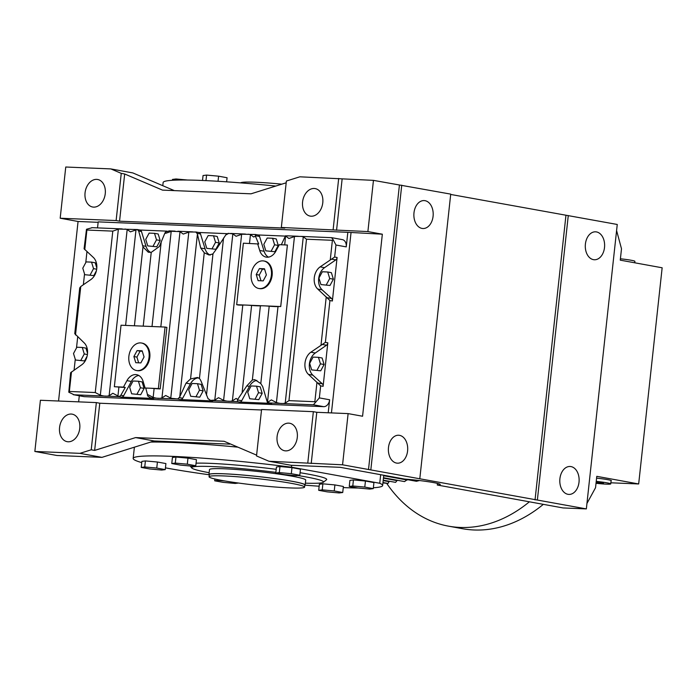 <?xml version="1.0" encoding="UTF-8"?>
<svg xmlns="http://www.w3.org/2000/svg" width="697" height="697" viewBox="0 0 697 697"><rect width="100%" height="100%" fill="white"/><g stroke="black" fill="none" stroke-linecap="round" stroke-linejoin="round"><path stroke-width="1.05" d="M262.813 260.861A13.984 10.063 -79.7 0 0 251.295 273.616A13.984 10.063 -79.7 0 0 258.796 288.488A13.984 10.063 -79.7 0 0 259.798 288.593A13.984 10.063 -79.7 0 0 271.316 275.846A13.984 10.063 -79.7 0 0 263.815 260.974A13.984 10.063 -79.7 0 0 262.813 260.861M263.815 260.974L264.546 261.105A13.984 10.063 100.3 0 1 272.048 275.977A13.984 10.063 100.3 0 1 260.53 288.732A13.984 10.063 100.3 0 1 259.537 288.619L258.796 288.488M228.947 443.336A25.092 1.742 -173.8 0 0 228.755 443.527A25.092 1.742 -173.8 0 0 229.749 444.128L229.792 443.701M567.959 494.312A13.984 9.662 92.4 0 0 568.883 494.417A13.984 9.662 92.4 0 0 579.076 481.522A13.984 9.662 92.4 0 0 570.974 466.581A13.984 9.662 92.4 0 0 570.05 466.485A13.984 9.662 92.4 0 0 559.848 479.379A13.984 9.662 92.4 0 0 567.959 494.312M396.532 463.078A13.984 9.662 92.4 0 0 397.456 463.183A13.984 9.662 92.4 0 0 407.649 450.279A13.984 9.662 92.4 0 0 399.547 435.346A13.984 9.662 92.4 0 0 398.623 435.242A13.984 9.662 92.4 0 0 388.429 448.136A13.984 9.662 92.4 0 0 396.532 463.078M422.025 228.416A13.984 9.662 92.4 0 0 422.948 228.52A13.984 9.662 92.4 0 0 433.142 215.617A13.984 9.662 92.4 0 0 425.039 200.684A13.984 9.662 92.4 0 0 424.116 200.579A13.984 9.662 92.4 0 0 413.922 213.474A13.984 9.662 92.4 0 0 422.025 228.416M593.452 259.65A13.984 9.662 92.4 0 0 594.375 259.754A13.984 9.662 92.4 0 0 604.569 246.86A13.984 9.662 92.4 0 0 596.466 231.918A13.984 9.662 92.4 0 0 595.543 231.822A13.984 9.662 92.4 0 0 585.341 244.717A13.984 9.662 92.4 0 0 593.452 259.65M322.781 202.766A13.984 10.063 -79.7 0 0 315.192 188.591A13.984 10.063 -79.7 0 0 302.585 201.921A13.984 10.063 -79.7 0 0 310.174 216.105A13.984 10.063 -79.7 0 0 322.781 202.766M297.288 437.428A13.984 10.063 -79.7 0 0 289.699 423.253A13.984 10.063 -79.7 0 0 277.092 436.583A13.984 10.063 -79.7 0 0 284.681 450.767A13.984 10.063 -79.7 0 0 297.288 437.428M105.256 193.67A13.984 10.063 -79.7 0 0 97.667 179.495A13.984 10.063 -79.7 0 0 85.06 192.834A13.984 10.063 -79.7 0 0 92.649 207.009A13.984 10.063 -79.7 0 0 105.256 193.67M79.763 428.333A13.984 10.063 -79.7 0 0 72.174 414.157A13.984 10.063 -79.7 0 0 59.567 427.496A13.984 10.063 -79.7 0 0 67.156 441.671A13.984 10.063 -79.7 0 0 79.763 428.333M419.472 480.538L416.449 481.287L383.751 475.328M407.397 479.641L404.504 481.583L383.489 477.75M397.255 480.259L395.6 482.359L383.228 480.181M389.257 481.278L388.011 483.448L382.975 482.533M382.932 482.89L388.011 483.448M529.389 501.805A161.329 116.094 100.3 0 1 460.02 527.437A161.329 116.094 100.3 0 1 448.476 526.148A161.329 116.094 100.3 0 1 386.861 483.605M543.346 504.34A161.329 116.094 100.3 0 1 473.977 529.981A161.329 116.094 100.3 0 1 462.433 528.692L448.476 526.148M380.675 474.701L379.743 483.274A125.477 8.695 6.2 0 1 382.644 485.53A125.477 8.695 6.2 0 1 373.365 487.769M358.206 488.022A125.477 8.695 6.2 0 1 343.612 487.595A125.477 8.695 6.2 0 1 343.264 487.578M141.744 462.608A125.477 8.695 6.2 0 1 133.162 458.426A125.477 8.695 6.2 0 1 172.194 456.352A125.477 8.695 6.2 0 1 291.442 467.182L291.651 465.291M237.93 447.169A125.477 8.695 -173.8 0 0 173.701 442.49A125.477 8.695 -173.8 0 0 150.726 442.064M237.86 447.143A125.835 8.721 -173.8 0 0 173.448 442.447A125.835 8.721 -173.8 0 0 150.892 442.011M275.777 186.055A125.477 8.695 -173.8 0 0 202.165 180.453A125.477 8.695 -173.8 0 0 163.133 182.518L162.793 185.698M596.022 483.282A13.984 0.967 -173.8 0 0 606.381 484.145A13.984 0.967 -173.8 0 0 610.729 483.91A13.984 0.967 -173.8 0 0 596.231 481.366M140.48 342.898A13.984 10.063 -79.7 0 0 128.962 355.644A13.984 10.063 -79.7 0 0 136.464 370.516A13.984 10.063 -79.7 0 0 137.466 370.63A13.984 10.063 -79.7 0 0 148.984 357.875A13.984 10.063 -79.7 0 0 141.482 343.011A13.984 10.063 -79.7 0 0 140.48 342.898M141.482 343.011L142.214 343.142A13.984 10.063 100.3 0 1 149.724 358.014A13.984 10.063 100.3 0 1 138.206 370.76A13.984 10.063 100.3 0 1 137.204 370.656L136.464 370.516M297.758 475.493A66.32 4.591 6.2 0 1 305.504 476.826A66.32 4.591 6.2 0 1 323.338 482.28A66.32 4.591 6.2 0 1 305.373 483.169M300.076 472.723A69.195 4.792 6.2 0 1 307.882 474.065A69.195 4.792 6.2 0 1 326.492 479.763L323.338 482.28M291.52 483.378A48.041 3.328 6.2 0 1 304.58 487.116A48.041 3.328 6.2 0 1 274.313 486.942A48.041 3.328 6.2 0 1 222.125 480.477A48.041 3.328 6.2 0 1 209.065 476.739A48.041 3.328 6.2 0 1 239.332 476.922A48.041 3.328 6.2 0 1 291.52 483.378M209.065 476.739L209.292 474.613A48.041 3.328 6.2 0 1 239.559 474.788A48.041 3.328 6.2 0 1 291.755 481.252A48.041 3.328 6.2 0 1 304.816 484.99L304.58 487.116M209.248 475.014A48.398 3.354 6.2 0 1 208.943 474.57A48.398 3.354 6.2 0 1 239.428 474.753A48.398 3.354 6.2 0 1 292.017 481.261A48.398 3.354 6.2 0 1 305.173 485.025A48.398 3.354 6.2 0 1 304.772 485.391M208.943 474.57L209.483 469.595A48.398 3.354 6.2 0 1 239.968 469.778A48.398 3.354 6.2 0 1 292.557 476.286A48.398 3.354 6.2 0 1 305.713 480.05L305.173 485.025M240.683 182.875A48.398 3.354 6.2 0 1 281.815 184.165M226.63 181.83L227.074 177.735L218.597 176.184L206.582 175.086L203.054 175.539L202.522 180.462M218.039 181.272L218.597 176.184M205.981 180.619L206.582 175.086M187.571 180.026L176.036 178.972L172.507 179.417L172.42 180.279M175.914 180.114L176.036 178.972M379.743 483.274L291.442 467.182M196.066 463.183A69.195 4.792 6.2 0 1 276.186 469.308M319.148 486.218A125.477 8.695 6.2 0 1 305.103 485.173M208.978 474.735A125.477 8.695 6.2 0 1 165.433 467.853M349.249 486.428L349.903 480.39L353.431 479.937L365.446 481.035L373.932 482.585L373.27 488.623L369.741 489.076L357.735 487.978L349.249 486.428L352.778 485.983L364.784 487.081L373.27 488.623M275.785 473.045L276.439 466.999L279.967 466.546L291.973 467.643L300.459 469.194L299.806 475.241L296.277 475.685L284.263 474.587L275.785 473.045L279.305 472.592L291.32 473.69L299.806 475.241M171.767 463.531L172.429 457.493L175.949 457.04L187.963 458.138L196.449 459.689L195.787 465.727L192.259 466.18L180.253 465.082L171.767 463.531L175.295 463.087L187.31 464.185L195.787 465.727M141.221 467.417L141.883 461.37L145.403 460.926L157.417 462.024L165.903 463.566L165.241 469.612L161.713 470.057L149.707 468.959L141.221 467.417L144.749 466.964L156.764 468.062L165.241 469.612M318.703 490.313L319.365 484.267L322.885 483.823L334.9 484.92L343.386 486.462L342.724 492.509L339.195 492.953L327.189 491.855L318.703 490.313L322.232 489.86L334.246 490.958L342.724 492.509M322.885 483.823L322.232 489.86M334.9 484.92L334.246 490.958M218.283 479.745L218.222 480.355L224.843 480.965M238.435 483.038L235.185 483.448L223.171 482.35L214.693 480.808L218.222 480.355M214.885 479.005L214.693 480.808M157.417 462.024L156.764 468.062M145.403 460.926L144.749 466.964M175.949 457.04L175.295 463.087M187.963 458.138L187.31 464.185M279.967 466.546L279.305 472.592M291.973 467.643L291.32 473.69M353.431 479.937L352.778 485.983M365.446 481.035L364.784 487.081M209.144 472.714A66.32 4.591 6.2 0 1 191.788 467.992A66.32 4.591 6.2 0 1 275.855 472.357M137.091 350.608L142.171 350.826L144.061 356.977L140.855 362.91L135.776 362.701L133.894 356.55L137.091 350.608L140.114 351.166L136.917 357.099L138.668 362.823M142.301 351.253L140.114 351.166M133.894 356.55L136.917 357.099M154.507 233.329L158.175 233.992L160.171 240.509L156.79 246.799L147.729 245.902L145.734 239.385L149.123 233.103L154.507 233.329L156.503 239.838L153.113 246.128M160.171 240.509L156.503 239.838M156.79 246.799L147.729 245.902M213.543 235.795L217.22 236.466L219.215 242.974L215.826 249.265L206.774 248.367L204.779 241.859L208.168 235.569L213.543 235.795L215.539 242.303L212.158 248.594M219.215 242.974L215.539 242.303M215.826 249.265L206.774 248.367M272.588 238.261L276.265 238.932L278.26 245.449L274.871 251.73L265.818 250.833L263.823 244.325L267.204 238.034L272.588 238.261L274.583 244.778L271.203 251.059M278.26 245.449L274.583 244.778M274.871 251.73L265.818 250.833M138.433 381.233L142.11 381.904L144.105 388.412L140.716 394.702L131.663 393.805L129.668 387.297L133.057 381.006L138.433 381.233L140.428 387.75L137.048 394.032M144.105 388.412L140.428 387.75M140.716 394.702L131.663 393.805M197.478 383.698L201.154 384.369L203.149 390.886L199.76 397.168L190.708 396.279L188.713 389.762L192.093 383.481L197.478 383.698L199.473 390.215L196.092 396.506M203.149 390.886L199.473 390.215M199.76 397.168L190.708 396.279M256.522 386.173L260.199 386.844L262.194 393.352L258.805 399.642L249.753 398.745L247.749 392.237L251.138 385.946L256.522 386.173L258.517 392.681L255.128 398.972M262.194 393.352L258.517 392.681M258.805 399.642L249.753 398.745M96.36 270.889L93.825 275.594L84.773 274.696L82.777 268.188L86.158 261.898L91.542 262.124L93.537 268.633L90.157 274.923M96.683 269.208L93.537 268.633M91.542 262.124L95.219 262.795L96.805 267.979M93.825 275.594L84.773 274.696M87.09 356.219L84.555 360.924L75.503 360.027L73.507 353.518L76.888 347.228L82.272 347.454L84.267 353.971L80.887 360.253M87.413 354.538L84.267 353.971M82.272 347.454L85.949 348.125L87.534 353.309M84.555 360.924L75.503 360.027M327.712 271.996L331.389 272.666L333.384 279.183L329.995 285.465L320.942 284.576L318.947 278.059L322.336 271.769L327.712 271.996L329.716 278.512L326.327 284.794M333.384 279.183L329.716 278.512M329.995 285.465L320.942 284.576M318.442 357.326L322.119 357.997L324.114 364.514L320.725 370.795L311.672 369.907L309.677 363.39L313.066 357.108L318.442 357.326L320.446 363.843L317.057 370.133M324.114 364.514L320.446 363.843M320.725 370.795L311.672 369.907M328.217 412.772L329.629 399.773A7.17 5.158 100.3 0 1 323.678 406.665L84.398 396.663L74.117 394.79L119.231 396.671L120.834 395.269L125.26 387.445L123.456 387.114L126.932 380.649A12.903 9.288 100.3 0 1 136.629 374.69A12.903 9.288 100.3 0 1 143.085 381.329L145.133 388.02L145.769 388.133L147.895 396.21L150.831 397.952L153.68 398.457L121.679 397.124A2.866 2.065 -79.7 0 0 123.63 395.774L131.341 381.451L126.932 380.649M138.764 375.465A12.903 9.288 -79.7 0 0 131.341 381.451M125.26 387.445A14.341 0.993 6.2 0 1 118.908 387.053L117.932 396.053L119.292 396.427M123.456 387.114L114.352 386.73L121.034 325.22L155.483 326.658L165.058 327.059L158.376 388.569L145.133 388.02M118.908 387.053A14.341 0.993 -173.8 0 0 114.386 386.739L114.352 386.73M151.232 398.013L178.31 399.024L170.756 398.257L188.826 231.996L196.432 232.04M161.66 398.1L165.694 395.487L171.506 398.51M152.416 397.194C157.139 398.64 160.415 398.771 162.253 397.604M147.346 395.164L148.086 394.746L153.898 397.778M212.315 400.853A2.866 2.065 -79.7 0 0 212.515 400.906A2.866 2.065 -79.7 0 0 212.724 400.932L180.723 399.59A2.866 2.065 -79.7 0 0 182.675 398.24L179.39 397.647L186.047 383.132L190.551 378.95L197.434 377.478L199.438 378.549L212.977 253.917L208.961 254.98L204.256 252.784L200.727 248.019L197.242 233.382L200.518 233.983A2.866 2.065 -79.7 0 0 199.081 232.502A2.866 2.065 -79.7 0 0 198.88 232.484M199.011 378.079C200.091 378.994 201.172 381.05 202.261 384.256M198.575 377.861A12.903 9.288 -79.7 0 0 190.386 383.925L186.047 383.132M202.13 383.794L208.142 398.893M208.028 398.553L210.546 400.427M182.675 398.24L190.386 383.925M177.648 399.032L179.504 397.307M225.985 234.628L216.802 248.681M217.037 248.237L212.446 254.483M228.694 233.417L225.802 234.95M209.91 400.427L214.781 400.095L232.842 233.843L228.058 233.347M210.267 400.479L237.32 401.611L237.677 399.451L246.799 385.911L252.349 380.004L254.771 379.638L260.8 383.55L262.664 386.53L267.056 401.341M232.101 401.045L236.126 398.431L237.677 399.451M222.848 400.139C227.57 401.585 230.855 401.716 232.693 400.548M214.493 400.313L218.518 397.691L224.329 400.723M271.36 403.319A2.866 2.065 -79.7 0 0 271.56 403.371A2.866 2.065 -79.7 0 0 271.76 403.397L239.768 402.056A2.866 2.065 -79.7 0 0 241.72 400.714L249.43 386.391L246.799 385.911M256.879 380.396A12.903 9.288 -79.7 0 0 249.43 386.391M268.423 257.141A12.903 9.288 -79.7 0 1 264.111 251.277L259.702 250.476A12.903 9.288 100.3 0 0 266.158 257.115A12.903 9.288 100.3 0 0 275.846 251.155L279.331 244.691L287.417 245.03L280.734 306.541A14.341 0.993 -173.8 0 0 278.016 306.558L267.456 402.404L271.76 403.397M267.021 401.097L267.648 402.605M278.016 306.558A14.341 0.993 6.2 0 1 269.208 306.192A14.341 0.993 -173.8 0 0 263.875 305.835A14.341 0.993 -173.8 0 0 260.408 305.817A14.341 0.993 6.2 0 1 251.6 305.452A14.341 0.993 -173.8 0 0 246.268 305.094A14.341 0.993 -173.8 0 0 242.791 305.086A14.341 0.993 6.2 0 1 238.513 305.033L236.684 304.702L243.366 243.192L258.7 243.976L255.416 236.161L255.485 234.488L241.65 234.209L223.589 400.47M284.925 403.258L288.959 400.636L314.852 401.725L315.392 402.517L313.397 404.791L269.312 402.953M275.681 402.343C280.403 403.79 283.679 403.929 285.517 402.761M267.317 402.517L271.351 399.904L277.162 402.927M108.837 395.896L112.862 393.274L118.673 396.305M99.584 394.981C104.306 396.427 107.591 396.567 109.429 395.399M74.117 394.79L68.794 392.211L69.36 391.461L95.254 392.542L101.065 395.565M337.095 257.481A2.866 2.065 -79.7 0 1 335.797 259.894L324.549 267.674A12.903 9.288 -79.7 0 0 322.136 289.847L317.727 289.037A12.903 9.288 100.3 0 1 320.141 266.873L334.647 257.027L337.095 257.481L332.373 300.999A2.866 2.065 -79.7 0 0 331.606 298.49L322.136 289.847M315.392 402.517L319.348 397.9L320.655 385.877L308.457 374.376A12.903 9.288 100.3 0 1 310.871 352.203L325.377 342.366L329.925 300.546L317.727 289.037M334.647 257.027L335.954 245.013L333.096 239.576L332.391 240.299L330.265 259.868M312.866 375.178A12.903 9.288 -79.7 0 1 315.279 353.004L326.527 345.224A2.866 2.065 -79.7 0 0 327.825 342.811L323.103 386.33A2.866 2.065 -79.7 0 0 322.336 383.82L312.866 375.178L308.457 374.376M84.773 249.604L86.898 230.036L86.498 229.269L84.084 248.794L93.285 257.385A12.903 9.288 100.3 0 1 90.88 279.558L80.756 286.554L79.719 287.922L74.753 333.671L84.015 342.715A12.903 9.288 100.3 0 1 81.61 364.888L70.624 372.712L68.794 392.211M83.361 284.751L84.537 273.938M85.766 262.63L86.968 251.617M74.091 370.081L75.267 359.277M76.496 347.96L77.698 336.947M169.38 230.907L165.738 231.944L164.98 232.868L159.36 246.511L151.232 252.375L148.287 252.218L142.981 246.921L138.686 231.003L137.396 229.557L118.385 229.052L100.324 395.312M139.836 230.01A2.866 2.065 -79.7 0 1 140.045 230.036A2.866 2.065 -79.7 0 1 141.474 231.509L146.022 246.346A12.903 9.288 -79.7 0 0 150.709 252.392M139.94 230.019L167.053 231.151M137.405 229.635L135.993 229.792L125.608 325.412M86.498 229.269L92.274 227.684M119.17 228.938L112.792 231.125L95.254 392.542M109.124 395.678L127.185 229.426L125.042 229.034M136.778 229.67L130.4 231.857L126.941 229.261M200.518 233.983L205.066 248.812A12.903 9.288 -79.7 0 0 210.25 255.085M197.277 233.704L195.787 232.031M198.985 232.484L227.03 233.661M171.993 231.143L165.616 233.329L164.98 232.868M161.957 397.891L180.018 231.631L171.209 231.265L160.824 326.884M189.61 231.883L183.224 234.07L179.765 231.465M264.111 251.277L259.563 236.449A2.866 2.065 -79.7 0 0 258.125 234.976A2.866 2.065 -79.7 0 0 257.925 234.95M287.469 235.839L285.535 235.969L284.707 244.917M285.77 235.743L284.812 237.32M284.899 237.076L281.318 244.778M259.702 250.476L257.646 243.784M258.029 234.959L285.43 236.1M295.267 236.3L288.88 238.487L285.422 235.882M285.221 403.04L303.282 236.788L301.139 236.396L294.474 236.414L276.413 402.674M288.959 400.636L306.497 239.219L303.029 236.623M331.545 237.686L333.096 239.576M242.434 234.087L236.056 236.274L232.598 233.678M249.491 243.445L250.458 234.575L248.306 234.192M255.416 236.161L253.664 237.015L250.206 234.41M287.391 245.03L280.708 306.541L236.684 304.702M153.148 397.525L154.124 388.525A14.341 0.993 6.2 0 0 160.205 388.909L166.888 327.398L165.058 327.059M154.124 388.525A14.341 0.993 -173.8 0 0 148.801 388.168A14.341 0.993 -173.8 0 0 145.769 388.133M160.205 388.909L158.376 388.569M84.398 396.663A7.17 5.158 100.3 0 1 83.893 396.61L73.298 394.676M331.755 237.686L342.349 239.62A7.17 5.158 100.3 0 1 346.243 246.886L347.829 232.31L98.19 221.873L97.536 227.884M78.639 401.855L79.292 395.765M620.408 258.787A13.984 0.967 6.2 0 1 634.906 261.34L634.749 262.795M596.179 481.871L603.532 483.265L598.453 483.056L598.54 482.176M598.453 483.056L596.083 482.751M307.795 462.869L313.354 411.674L261.567 409.505L256.522 455.943L268.946 461.248L342.558 464.803L586.351 508.906L563.045 507.939L437.28 485.016L437.455 483.396M229.749 444.128L154.211 440.974L101.954 457.363L56.893 455.481L34.85 451.464L79.911 453.346L101.954 457.363M616.592 230.568L621.497 248.777L620.26 260.155L662.15 267.787L638.67 483.962L610.851 482.794M58.557 401.019L78.064 221.48L60.186 218.222L65.753 167.019L110.806 168.909L121.252 173.361L116.12 220.557L119.553 221.184L284.768 228.093L281.335 227.466L286.38 181.028L299.849 176.811L373.453 180.366L450.724 194.123L419.821 478.56M450.689 194.446L617.254 224.469L586.351 508.906M110.806 168.909L132.848 172.926L174.302 190.612M121.252 173.361L124.676 173.989L162.488 190.115L251.016 193.818L286.197 182.788M34.85 451.464L40.409 400.261L96.352 402.596L99.776 403.223L94.653 450.419L91.22 449.8L79.911 453.346M96.352 402.596L91.22 449.8M99.776 403.223L261.514 409.984M256.609 455.141L224.129 441.279L135.601 437.585L94.653 450.419M313.354 411.674L316.786 412.302L311.219 463.496M316.786 412.302L348.117 413.609L342.558 464.803M348.117 413.609L362.571 416.24L382.339 234.201L347.829 232.31M399.416 185.097L368.513 469.534M373.453 180.366L367.894 231.57L382.339 234.201M437.28 485.016A25.092 1.742 -173.8 0 0 440.26 484.52A25.092 1.742 -173.8 0 0 404.73 479.083L340.188 467.321L290.989 465.265L268.946 461.248M124.676 173.989L119.553 221.184M281.335 227.466L367.894 231.57M338.69 178.432L333.131 229.635M60.186 218.222L116.12 220.557M638.67 483.962L596.78 476.33L595.543 487.708L586.944 503.461M342.122 179.059L336.564 230.254M401.742 185.193L370.848 469.639M568.273 215.547L537.37 499.984M565.938 215.443L535.043 499.888M596.58 478.142A14.341 0.993 6.2 0 1 611.435 480.747A14.341 0.993 6.2 0 1 611.051 480.93M135.601 437.585L154.211 440.974M98.138 222.317L78.064 221.48M331.45 412.912L351.009 232.885M263.187 280.882L258.108 280.664L256.217 274.513L259.423 268.58L264.503 268.789L266.385 274.94L263.187 280.882M264.633 269.225L262.447 269.129L259.249 275.071L261 280.786M256.217 274.513L259.249 275.071M259.423 268.58L262.447 269.129M389.179 481.671L383.184 480.582M397.133 480.651L383.446 478.151M407.222 480.015L383.707 475.729M123.63 395.774L120.834 395.269M119.231 396.671L121.679 397.124M178.275 399.146L180.723 399.59M190.551 378.95L204.256 252.784M206.478 395.129L223.537 238.069M241.72 400.714L237.572 399.956M237.32 401.611L239.768 402.056M242.094 392.908L251.6 305.452M232.389 400.836L242.791 305.086M252.349 380.004L260.408 305.817M260.8 383.55L269.208 306.192M324.549 267.674L320.141 266.873M335.797 259.894L331.65 259.145M331.606 298.49L327.459 297.732M329.925 300.546L332.373 300.999M306.497 239.219L332.391 240.299M314.852 401.725L316.978 382.156M320.995 345.207L326.248 296.817M326.527 345.224L322.38 344.475M325.377 342.366L327.825 342.811M320.655 385.877L323.103 386.33M322.336 383.82L318.189 383.062M315.279 353.004L310.871 352.203M75.503 334.943L80.756 286.554M69.36 391.461L71.486 371.893M86.898 230.036L112.792 231.125M146.022 246.346L142.772 245.753M141.474 231.509L138.686 231.003M152.016 326.518L161.242 241.65M143.216 326.152L151.232 252.375M134.408 325.778L142.981 246.921M205.066 248.812L200.727 248.019M179.8 396.488L197.39 234.506M259.563 236.449L255.416 235.691M258.282 243.898L258.36 243.236M323.678 406.665L313.397 404.791M329.629 399.773L319.348 397.9M346.243 246.886L335.954 245.013M383.759 475.258L382.644 485.53M191.788 467.992L190.159 465.988M153.471 398.44L150.831 397.952M271.56 403.371L268.911 402.892M140.045 230.036L137.396 229.557M122.228 228.921L91.769 227.649M199.081 232.502L195.482 231.979M192.668 231.866L177.874 231.247M175.06 231.125L168.996 230.873M258.125 234.976L255.485 234.488M331.676 237.677L301.139 236.396M298.325 236.283L287.077 235.813M245.492 234.07L230.698 233.451M610.729 483.91L611.103 480.494M134.382 447.195L133.162 458.426"/></g></svg>

